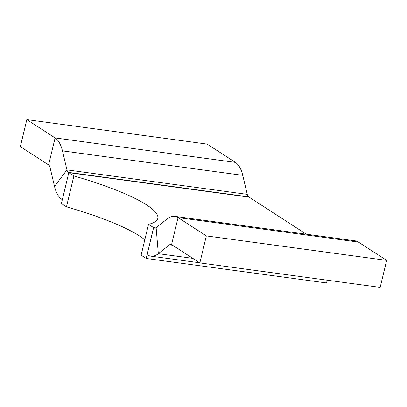 <?xml version="1.0" encoding="UTF-8"?>
<svg xmlns="http://www.w3.org/2000/svg" width="407" height="407" viewBox="0 0 407 407"><rect width="100%" height="100%" fill="white"/><g stroke="black" fill="none" stroke-linecap="round" stroke-linejoin="round"><path stroke-width="0.61" d="M358.379 242.068A35.007 16.219 -82.3 0 0 355.067 240.807L174.751 216.326A35.007 16.219 97.7 0 1 178.068 217.587L206.334 235.897L386.65 260.378L358.379 242.068L178.068 217.587L171.581 244.587A6.731 3.119 -82.3 0 0 170.945 244.342A6.731 3.119 -82.3 0 0 169.516 244.821L158.333 253.673A35.007 16.219 97.7 0 1 150.895 256.156A35.007 16.219 97.7 0 1 147.583 254.894L147.131 254.604L153.612 227.605L154.065 227.895A6.731 3.119 -82.3 0 0 154.701 228.139A6.731 3.119 -82.3 0 0 156.13 227.661L158.333 253.673L192.842 258.359M156.13 227.661L167.313 218.808A35.007 16.219 97.7 0 1 174.751 216.326M155.779 227.9L153.612 227.605L155.779 227.9M171.581 244.587L199.852 262.897L206.334 235.897M199.852 262.897L380.169 287.378L386.65 260.378M54.528 186.426L50.03 167.425A6.731 3.119 -82.3 0 0 48.621 164.932L55.103 137.932A35.007 16.219 97.7 0 1 62.449 150.88L66.946 169.887A6.731 3.119 -82.3 0 0 68.361 172.375L68.808 172.67L62.327 199.669L61.874 199.379A35.007 16.219 97.7 0 1 54.528 186.426L66.946 169.887L247.263 194.368L242.765 175.361A35.007 16.219 -82.3 0 0 235.419 162.413L207.148 144.103L26.831 119.622L55.103 137.932L235.419 162.413M48.621 164.932L20.35 146.622L26.831 119.622M247.263 194.368A6.731 3.119 97.7 0 0 248.672 196.861L68.808 172.67L73.896 175.966A117.949 22.268 13.5 0 1 157.799 218.427A117.949 22.268 13.5 0 1 148.524 224.308L153.612 227.605L146.205 258.46L326.521 282.941L327.182 280.184M306.298 234.183L249.125 197.151L68.808 172.67L61.401 203.525L66.489 206.822A117.949 22.268 -166.5 0 1 144.8 239.83M148.524 224.308L141.117 255.164L146.205 258.46M66.489 206.822L73.896 175.966M154.065 227.895L155.382 228.073M172.593 245.238L169.516 244.821M242.765 175.361L62.449 150.88M248.672 196.861L68.361 172.375M199.669 262.78L150.895 256.156"/></g></svg>
